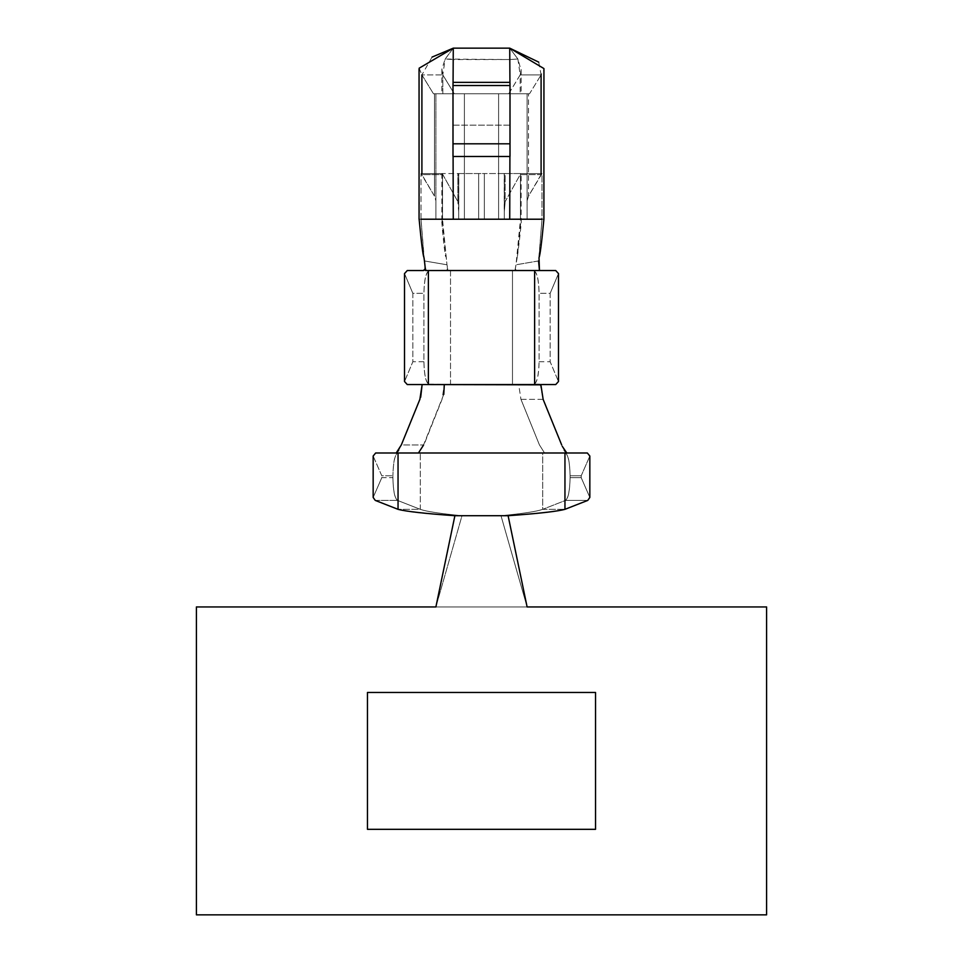 <?xml version="1.0" encoding="UTF-8"?>
<svg xmlns="http://www.w3.org/2000/svg" width="963" height="963" viewBox="0 0 963 963"><rect width="100%" height="100%" fill="white"/><g stroke="black" fill="none" stroke-linecap="round" stroke-linejoin="round"><path stroke-width="0.72" stroke-dasharray="4.82 3.61" d="M517.36 256.495L517.817 253.498C520.742 230.025 521.814 218.589 521.031 219.215L517.36 256.495L514.976 270.531L448.024 270.531L446.988 264.789L424.442 260.949L421 219.215L421 173.593L442.523 173.593L442.523 219.215L421 219.215L542 219.215L520.477 219.215L520.477 173.593L542 173.593L542 219.215L543.902 219.215L542 219.215L542 173.593L528.531 196.103L528.531 93.76L528.531 196.103L527.11 200.761L527.11 93.76L527.11 219.215L498.605 219.215L498.605 93.76L529.542 93.76L508.729 93.76L520.176 74.897L517.889 59.008L509.728 48.15L453.272 48.15L445.183 59.08L442.799 74.897L454.271 93.76L433.458 93.76L498.605 93.76L498.605 219.215L498.605 173.545L484.353 173.545L484.353 219.215L504.311 219.215L504.311 173.545L498.605 173.545L498.605 219.215L484.353 219.215L484.353 173.545L458.689 173.545L458.689 219.215L464.395 219.215L464.395 173.545L464.395 219.215L478.647 219.215L478.647 173.545L478.647 219.215L478.647 173.545L478.647 219.215L464.395 219.215L464.395 93.76L464.395 219.215L435.89 219.215L435.89 93.76L435.89 219.215L478.647 219.215L435.89 219.215L435.89 93.76L435.89 200.761L434.469 196.103L434.469 93.76L434.469 196.103L421 173.593L421 219.215L419.061 219.215M484.353 219.215L484.353 173.545L484.353 219.215L527.11 219.215L484.353 219.215M541.098 173.593L541.098 174.616L520.176 174.616L505.154 201.616L504.311 211.764L505.154 201.616L505.154 173.545L504.311 173.545L504.311 219.215L504.311 173.545L504.311 219.215L527.11 219.215L527.11 93.76L527.11 219.215L527.11 200.761L528.531 196.103L541.098 174.616L541.098 74.897L543.939 69.986M505.154 173.545L520.176 173.545L504.287 173.545L505.154 173.545L505.154 201.616L520.176 174.616L541.098 174.616L542 173.593L520.477 173.593L520.477 219.215L521.127 219.215L521.127 173.545L509.728 173.545L520.333 173.545M419.146 68.192L421.902 74.897L421.902 174.616L434.469 196.103L435.89 200.761L435.89 219.215L458.689 219.215L458.689 173.545L458.689 211.764L457.846 201.616L458.809 209.272L458.689 173.545L457.846 173.545L457.846 201.616L442.824 174.616L421.902 174.616L421.902 173.593M458.689 219.215L458.689 173.545L442.824 173.545L504.311 173.545M453.031 85.526L453.031 83.853M453.091 156.488L452.995 85.526L453.091 156.488M510.005 85.526L509.921 156.488L510.005 85.526M509.969 83.853L509.969 85.526M421.902 74.897L433.458 93.76L421.902 74.897L442.824 74.897L421.902 74.897L432.038 57.094M510.005 82.361L510.005 93.76L510.005 82.361L452.995 82.361L510.005 82.361L510.005 93.76L509.728 59.55L517.889 59.008L521.091 70.263L520.176 74.897L541.098 74.897L520.176 74.897L520.176 93.76L520.189 74.909L508.729 93.76L529.542 93.76L541.098 74.897L529.542 93.76L433.458 93.76L454.271 93.76L442.824 74.897L441.873 69.131L445.147 59.032L453.272 48.15L509.728 48.15L509.728 59.55L453.272 59.55L453.272 48.15L453.272 59.55L445.135 59.044L509.728 59.55L509.728 48.15L517.901 59.02L509.728 59.55L509.969 82.361M538.762 62.162L541.098 74.897M442.824 174.616L442.523 173.593L421 173.593L421.902 174.616L442.824 174.616L457.846 201.616L457.846 173.545M419.122 219.215L442.511 219.215L446.988 264.789L441.969 219.215C440.729 215.7 445.087 257.615 445.64 256.495M441.873 173.569L441.873 219.215L453.284 219.215L453.043 173.545L453.272 219.215L442.523 219.215L442.523 173.593M542 219.215L538.558 260.925L516.012 264.789L520.477 219.215L453.284 219.215L509.728 219.215L509.957 173.545L509.728 219.215L542 219.215L539.015 257.615M514.976 270.531L515.181 269.038L516.553 270.531L539.461 270.531L516.541 270.531L533.586 270.531C536.909 271.975 538.75 279.583 539.099 293.33L539.099 361.763C538.75 375.51 536.909 383.118 533.586 384.562L518.696 384.562L520.935 399.284L518.696 384.562L450.515 384.562L450.515 270.531L512.485 270.531L512.485 384.562L512.485 270.531L515.398 270.531M421 219.215L423.985 257.59M424.563 261.804L424.948 267.87M450.515 384.598L518.696 384.574M566.449 452.899L544.552 452.995L539.412 444.87L520.947 399.308L539.412 444.87L544.552 452.995L418.544 452.995L423.816 445.135L442.065 399.308L444.304 384.562L450.528 384.562L428.379 384.165M443.774 394.385L423.515 445.038M398.622 450.503L401.318 444.954L423.551 444.99L401.294 444.99M396.19 452.995L420.301 452.995L420.301 509.331L398.044 509.331L420.301 509.331C426.14 511.461 440.043 513.58 461.999 515.711L501.001 515.711C522.957 513.592 536.86 511.461 542.699 509.331C536.897 511.461 523.005 513.592 501.001 515.711L461.999 515.711C440.139 513.604 426.236 511.473 420.301 509.331L420.301 452.995L542.699 452.995L542.699 509.331L564.956 509.331L542.699 509.331L542.699 452.995L565.088 452.995C568.098 454.44 569.759 462.047 570.084 475.794L570.084 477.672C569.819 490.552 568.302 498.124 565.51 500.399L542.699 509.331L565.51 500.399L587.767 500.399L565.51 500.399C568.314 498.365 569.843 490.781 570.084 477.672L570.084 475.794L581.207 475.794L581.207 477.672L570.084 477.672L581.207 477.672L581.207 475.794L589.838 456.041L581.207 475.794L570.084 475.794C569.795 461.807 568.134 454.199 565.088 452.995L544.552 452.995M520.959 399.344L543.12 399.344L540.351 384.827M461.999 515.711L454.897 515.711L461.999 515.711L435.89 606.943L461.999 515.711M424.442 260.937L446.988 264.789L447.482 269.026L446.447 270.531L425.899 270.531L446.447 270.531L447.819 269.038L448.024 270.531L450.515 270.531L450.515 384.562M423.539 270.531L425.249 270.531L423.539 270.531L425.225 268.208M424.936 268.942L424.996 267.184M539.099 361.751L550.162 361.751L558.48 381.517L550.162 361.763L550.162 293.33L539.099 293.33L550.162 293.33L550.162 361.763L539.099 361.763L539.099 293.33C538.786 279.342 536.945 271.735 533.586 270.531L555.723 270.531L516.553 270.531L515.289 269.038L516.012 264.789L538.558 260.949M562.236 446.266L564.366 450.479M419.868 399.38L420.687 397.238M422.143 384.562L429.414 384.562C426.091 383.118 424.25 375.51 423.901 361.763L423.901 293.33C424.25 279.583 426.091 271.975 429.414 270.531L407.277 270.531L429.414 270.531C426.055 271.735 424.214 279.342 423.901 293.33L423.901 361.763L412.838 361.763L412.838 293.33L423.901 293.33L412.838 293.342L412.838 361.763L404.52 381.517L412.838 361.763L423.901 361.763M540.857 384.562L533.586 384.562C536.945 383.358 538.786 375.751 539.099 361.763M543.132 399.344L520.947 399.344M428.379 270.928L429.414 270.531M533.586 270.531L534.621 270.928M534.621 384.165L555.723 384.562M428.379 270.531L425.899 270.531L425.321 267.87M550.162 293.33L558.48 273.588L550.162 293.33M404.52 273.588L412.838 293.33L404.52 273.588M407.277 384.562L429.414 384.562L407.277 384.562M397.912 452.995L375.654 452.995L397.912 452.995C394.866 454.199 393.205 461.807 392.916 475.794C393.241 462.047 394.902 454.44 397.912 452.995M420.301 509.331L397.49 500.399C394.698 498.124 393.181 490.552 392.916 477.672L392.916 475.794L392.916 477.672L381.793 477.672L373.163 497.426L381.793 477.672L381.793 475.794L381.793 477.672L392.916 477.672C393.157 490.781 394.686 498.365 397.49 500.399L420.301 509.331M587.346 452.995L565.088 452.995L587.346 452.995M373.163 456.041L381.793 475.794L392.916 475.794L381.793 475.794L373.163 456.041M375.233 500.399L397.49 500.399L375.233 500.399M589.838 497.426L581.207 477.672L589.838 497.426M423.901 361.751C424.214 375.751 426.055 383.358 429.414 384.562M501.001 515.711L527.11 606.943L196.404 606.943L527.11 606.943L501.001 515.711M196.404 914.85L766.596 914.85L196.404 914.85L196.404 606.943L196.404 914.85M452.995 82.361L453.272 59.55L452.995 82.361M442.667 173.545L441.873 173.545M509.86 125.142L453.14 125.142M527.11 606.943L766.596 606.943L766.596 914.85L766.596 606.943L527.11 606.943M595.543 692.469L367.457 692.469L367.457 829.324L595.543 829.324L595.543 692.469L595.543 829.324L367.457 829.324L367.457 692.469L595.543 692.469M510.005 156.488L510.005 125.142L510.005 156.488M452.995 125.142L452.995 156.488L452.995 125.142M520.176 93.76L442.824 93.76L442.824 74.897L442.824 93.76L454.271 93.76L442.727 93.76L521.127 93.76L521.127 69.107M453.091 125.142L509.909 125.142M441.873 69.312L441.873 93.76L442.824 93.76M435.89 219.215L435.89 200.761M527.11 219.215L527.11 200.761M504.191 209.212L504.191 173.545M458.809 209.212L458.809 173.545"/><path stroke-width="1.44" d="M432.038 57.094L453.272 48.15L453.067 82.361L453.272 48.15L509.728 48.15L509.933 82.361L509.728 48.15L538.762 62.162M453.031 83.853L453.031 82.361M543.939 69.986L543.926 68.566L509.728 48.15L453.272 48.15L419.146 68.192M542 219.215L509.728 219.215L509.909 156.488L509.728 219.215L453.272 219.215L453.091 156.488L453.272 219.215L421 219.215M453.067 82.361L452.995 85.526L510.005 85.526L509.933 82.361L453.067 82.361L509.969 82.361L509.969 83.853M421.902 174.616L421.902 74.897M541.098 74.897L541.098 174.616M424.996 267.184L425.899 270.531L539.461 270.519L539.015 257.615C540.05 255.52 541.688 242.724 543.902 219.215L543.939 69.432M419.122 219.215C421.385 242.989 422.998 255.785 423.985 257.59L424.563 261.804M540.351 384.827L428.366 384.562L534.621 384.562L534.621 270.531L428.379 270.531L428.379 384.562L422.143 384.562L419.868 399.38L401.318 444.942L419.868 399.38M543.132 399.38L561.682 444.942L543.132 399.38M401.318 444.942L396.202 452.995L566.798 452.995L562.236 446.266M566.798 452.995L587.346 452.995L564.956 452.995L564.956 509.331L587.767 500.399L564.956 509.331C556.939 511.461 537.992 513.592 508.103 515.711C538.016 513.58 556.963 511.449 564.956 509.331L564.956 452.995L398.044 452.995L398.044 509.331C406.013 511.461 424.96 513.592 454.897 515.711C424.936 513.58 405.989 511.449 398.044 509.331L398.044 452.995L396.202 452.995L398.622 450.503M454.897 515.711L508.103 515.711L527.11 606.943L508.103 515.711L454.897 515.711L435.89 606.943L454.897 515.711M425.899 270.531L425.201 270.242M423.539 270.531L407.277 270.531L423.539 270.531L424.936 268.942M425.237 267.87L424.442 260.937M538.558 260.937L539.461 270.531L555.723 270.531L534.621 270.531L534.621 384.562L540.857 384.562L543.132 399.32M564.366 450.479L566.449 452.899M423.551 445.038L418.448 452.995M420.687 397.238L422.143 384.562L428.379 384.562L428.379 270.531M444.304 384.562L443.774 394.385M540.857 384.562L555.723 384.562L558.48 381.517L558.48 273.588L555.723 270.531L558.48 273.588L558.48 381.517L555.723 384.562L540.857 384.562M407.277 270.531L404.52 273.588L404.52 381.517L407.277 384.562L422.143 384.562L407.277 384.562L404.52 381.517L404.52 273.588L407.277 270.531M375.654 452.995L396.202 452.995L375.654 452.995L373.163 456.041L373.163 497.426L375.233 500.399L398.044 509.331L375.233 500.399L373.163 497.426L373.163 456.041L375.654 452.995M589.838 456.041L589.838 497.426L589.838 456.041L587.346 452.995L589.838 456.041M587.767 500.399L589.838 497.426L587.767 500.399M435.89 606.943L196.404 606.943L435.89 606.943M766.596 914.85L196.404 914.85L766.596 914.85L766.596 606.943L527.11 606.943L766.596 606.943L766.596 914.85M196.404 606.943L196.404 914.85L196.404 606.943M595.543 692.469L595.543 829.324L367.457 829.324L367.457 692.469L595.543 692.469L367.457 692.469L367.457 829.324L595.543 829.324L595.543 692.469M510.005 85.526L510.005 156.488L452.995 156.488L452.995 143.812L510.005 143.812L510.005 85.526L452.995 85.526L452.995 143.812L452.995 85.526M510.005 143.812L452.995 143.812L452.995 156.488L510.005 156.488L510.005 143.812M419.061 69.131L419.061 219.215"/></g></svg>
